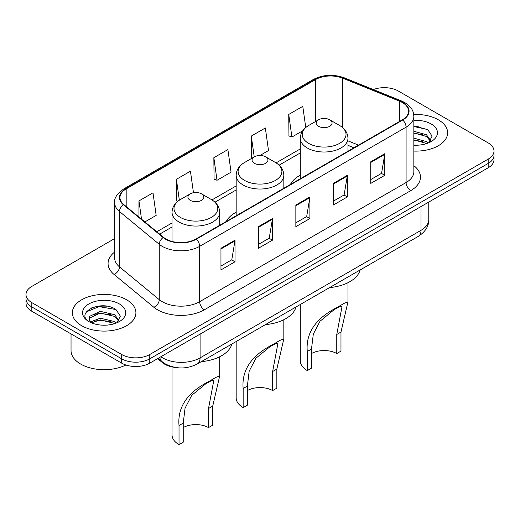 <?xml version="1.0" encoding="UTF-8"?>
<svg xmlns="http://www.w3.org/2000/svg" width="520" height="520" viewBox="0 0 520 520"><rect width="100%" height="100%" fill="white"/><g stroke="black" fill="none" stroke-linecap="round" stroke-linejoin="round"><path stroke-width="0.78" d="M236.171 212.219A35.081 20.254 0 0 0 226.291 221.468M300.293 175.201A35.081 20.254 0 0 0 290.42 184.444M353.886 147.803L347.958 145.405M174.857 367.361A19.858 11.466 180 0 1 162.532 362.7L157.599 358.631M106.782 306.189A26.481 15.288 0 0 0 91.286 308.035M418.516 126.21A26.481 15.288 0 0 0 413.842 126.178M114.68 238.563L31.818 286.403A19.858 11.466 0 0 0 26 294.508L26 303.16A19.858 11.466 0 0 0 31.818 311.266L121.687 363.149A19.858 11.466 0 0 0 149.773 363.149L488.183 167.772A19.858 11.466 0 0 0 494 159.66L494 155.337A19.858 11.466 0 0 1 488.183 163.442A19.858 11.466 0 0 0 494 155.337L494 151.015A19.858 11.466 0 0 0 488.183 142.909L398.313 91.02A19.858 11.466 0 0 0 373.334 89.564M26 294.508A19.858 11.466 0 0 0 31.818 302.62L121.687 354.504A19.858 11.466 0 0 0 149.773 354.504L149.773 358.826L488.183 163.442L149.773 358.826A19.858 11.466 0 0 1 121.687 358.826A19.858 11.466 0 0 0 149.773 358.826L149.773 363.149M31.818 302.62L31.818 306.943L121.687 358.826L31.818 306.943A19.858 11.466 0 0 1 26 298.831A19.858 11.466 0 0 0 31.818 306.943L31.818 311.266M438.334 119.802A31.772 18.343 0 0 0 413.706 114.472A31.772 18.343 0 0 1 438.334 119.802A31.772 18.343 0 0 1 447.642 132.776A31.772 18.343 0 0 0 438.334 119.802M126.601 299.78A31.772 18.343 0 0 0 91.975 295.802A31.772 18.343 0 0 0 72.358 312.754A31.772 18.343 0 0 0 81.666 325.721A31.772 18.343 0 0 0 116.291 329.7A31.772 18.343 0 0 0 135.909 312.754A31.772 18.343 0 0 0 126.601 299.78A31.772 18.343 0 0 0 91.975 295.802A31.772 18.343 0 0 0 72.358 312.754A31.772 18.343 0 0 0 81.666 325.721A31.772 18.343 0 0 0 116.291 329.7A31.772 18.343 0 0 0 135.909 312.754A31.772 18.343 0 0 0 126.601 299.78M402.337 102.531A21.184 12.226 180 0 1 408.544 111.183A21.184 12.226 180 0 1 402.337 119.828L195.923 239.005A21.184 12.226 180 0 1 163.592 237.367L123.806 204.561A21.184 12.226 180 0 1 119.971 197.548A21.184 12.226 180 0 1 126.178 188.903L315.562 79.56A21.184 12.226 180 0 1 342.687 78.189L399.51 101.159A21.184 12.226 180 0 1 402.337 102.531M402.714 102.317A21.71 12.538 0 0 0 399.815 100.913L342.992 77.942A21.71 12.538 0 0 0 315.185 79.346L125.801 188.689A21.71 12.538 0 0 0 123.37 204.737L163.156 237.542A21.71 12.538 0 0 0 196.294 239.219L402.714 120.042A21.71 12.538 0 0 0 402.714 102.317M220.961 248.274L220.961 269.893L235.008 261.788L235.008 240.169L220.961 248.274M220.961 266.058L231.777 259.812L234.949 240.883A5.298 3.055 -120 0 0 235.008 240.169M231.686 259.87L235.008 261.788M258.408 226.655L258.408 248.274L272.447 240.169L272.447 218.55L258.408 226.655M258.408 244.439L269.224 238.192L272.396 219.264A5.298 3.055 -120 0 0 272.447 218.55M269.126 238.251L272.447 240.169M370.747 161.798L370.747 183.417L384.787 175.311L384.787 153.692L370.747 161.798M370.747 179.582L381.563 173.336L384.728 154.407A5.298 3.055 -120 0 0 384.787 153.692M381.466 173.394L384.787 175.311M333.3 183.417L333.3 205.036L347.341 196.931L347.341 175.311L333.3 183.417M333.3 201.201L344.116 194.955L347.282 176.026A5.298 3.055 -120 0 0 347.341 175.311M344.019 195.013L347.341 196.931M295.854 205.036L295.854 226.655L309.894 218.55L309.894 196.931L295.854 205.036M295.854 222.82L306.67 216.573L309.842 197.645A5.298 3.055 -120 0 0 309.894 196.931M306.572 216.632L309.894 218.55M413.842 151.079A31.772 18.343 0 0 0 447.642 132.776A31.772 18.343 0 0 1 413.842 151.079M149.773 354.504L488.183 159.12A19.858 11.466 0 0 0 494 151.015M144.872 221.93L156.169 215.41L152.997 192.822L138.957 200.928L138.957 217.061M259.968 155.48L268.508 150.553L265.337 127.966L251.297 136.071L251.518 157.56M305.753 127.504L302.783 106.347L288.736 114.452L288.964 135.941M193.466 192.719L190.444 171.203L176.404 179.309L176.631 200.798M213.85 157.69L217.016 180.278L231.062 172.172L227.89 149.584L213.85 157.69L214.078 179.179M217.016 180.278L213.85 179.094M252.486 157.917L251.297 157.476M251.297 136.071L254.222 156.917M288.736 114.452L291.909 137.04L302.692 130.819M291.909 137.04L288.736 135.857M177.859 201.253L176.404 200.714M176.404 179.309L179.335 200.194M138.957 200.928L141.518 219.167M413.842 144.995L417.293 145.21M413.842 138.131L426.446 141.596L428.2 143M413.842 139.847L426.764 143.526M413.842 131.267L426.446 134.732L430.749 140.673M413.842 132.984L426.446 136.448L430.411 141.115M413.842 145.178A21.587 12.461 0 0 0 431.132 141.583A21.587 12.461 0 0 0 431.132 123.962A21.587 12.461 0 0 0 413.842 120.367M428.707 142.792L432.088 136.149L427.81 129.708L413.842 125.84M413.842 126.51L427.518 129.506M413.842 133.374L422.74 134.556M413.842 140.238L422.74 141.421M300.293 304.506L300.293 360.854A23.829 13.761 0 0 0 307.275 370.584L307.275 351.507C305.643 333.171 315.53 318.507 336.934 307.522L344.221 303.31L347.958 301.841L340.977 332.053L340.977 351.13L336.765 353.561A17.875 10.316 0 0 0 311.486 353.561M336.765 353.561L336.765 334.484L341.998 306.677L340.308 306.261L334.113 309.686L319.995 321.256L313.3 334.172L311.486 349.076L311.486 368.154L307.275 370.584M318.507 126.288A7.943 4.589 0 0 0 329.745 126.288A7.943 4.589 0 0 0 329.745 119.802L339.606 125.496A21.892 12.636 0 0 1 339.606 143.37A21.892 12.636 0 0 1 308.646 143.37A21.892 12.636 0 0 1 308.646 125.496C303.257 128.7 300.469 132.951 300.293 138.255A23.829 13.761 0 0 0 307.275 147.986A23.829 13.761 0 0 0 333.242 150.963A23.829 13.761 0 0 0 347.958 138.255C347.782 132.951 344.994 128.7 339.606 125.496L329.745 119.802A7.943 4.589 0 0 0 318.507 119.802A7.943 4.589 0 0 0 318.507 126.288M329.583 287.593A36.407 21.021 0 0 0 360.12 269.964M344.221 303.31L336.934 307.522L344.221 303.31M236.171 341.529L236.171 397.878A23.829 13.761 0 0 0 243.152 407.609L243.152 388.531C241.52 370.195 251.4 355.531 272.805 344.546L280.098 340.334L283.829 338.858L276.848 369.076L276.848 388.147L272.636 390.585A17.875 10.316 0 0 0 247.364 390.585M272.636 390.585L272.636 371.507L277.875 343.7L276.185 343.285L269.984 346.704L255.866 358.274L249.171 371.189L247.364 386.1L247.364 405.178L243.152 407.609M254.384 163.306A7.943 4.589 0 0 0 265.616 163.312A7.943 4.589 0 0 0 265.616 156.826L275.476 162.519A21.892 12.636 0 0 0 275.476 162.519A21.892 12.636 0 0 1 275.476 180.394A21.892 12.636 0 0 1 244.524 180.394A21.892 12.636 0 0 1 244.517 162.519C239.129 165.718 236.347 169.975 236.171 175.279A23.829 13.761 0 0 0 243.152 185.003A23.829 13.761 0 0 0 269.12 187.987A23.829 13.761 0 0 0 283.829 175.279C283.654 169.975 280.872 165.718 275.483 162.519L265.616 156.826A7.943 4.589 0 0 0 254.384 156.826A7.943 4.589 0 0 0 254.384 163.306M265.46 324.617A36.407 21.021 0 0 0 295.997 306.989M280.098 340.334L272.805 344.546L280.098 340.334M172.042 366.906L172.042 434.902A23.829 13.761 0 0 0 179.023 444.632L179.023 425.555C177.392 407.219 187.278 392.554 208.683 381.57L215.969 377.357L219.707 375.882L212.725 406.094L212.725 425.172L208.514 427.603A17.875 10.316 0 0 0 183.235 427.603M208.514 427.603L208.514 408.531L213.746 380.725L212.056 380.309L205.862 383.728L191.744 395.298L185.049 408.213L183.235 423.124L183.235 442.195L179.023 444.632M190.255 200.33A7.943 4.589 0 0 0 201.494 200.33A7.943 4.589 0 0 0 201.494 193.843L211.354 199.544A21.892 12.636 0 0 1 211.354 217.412A21.892 12.636 0 0 1 180.394 217.412A21.892 12.636 0 0 1 180.394 199.544C175.006 202.742 172.218 206.993 172.042 212.297A23.829 13.761 0 0 0 179.023 222.027A23.829 13.761 0 0 0 204.997 225.011A23.829 13.761 0 0 0 219.707 212.297C219.531 206.993 216.743 202.742 211.354 199.544L201.494 193.843A7.943 4.589 0 0 0 190.255 193.843A7.943 4.589 0 0 0 190.255 200.33M201.338 361.641A36.407 21.021 0 0 0 231.868 344.012M215.969 377.357L208.683 381.57L215.969 377.357M71.039 333.905L71.039 350.584A33.098 19.11 0 0 0 80.73 364.098A33.098 19.11 0 0 0 125.866 364.995M100.516 325.039L105.56 325.182M90.623 321.867L100.263 318.195L114.712 321.575L116.467 322.978M91.507 322.797L100.263 319.911L115.031 323.505M90.773 322.536L89.226 318.909A14.963 8.639 0 0 0 91.644 322.913M89.226 318.909L89.681 316.297L100.263 311.331L114.712 314.711L119.015 320.645M89.265 319.124L89.681 318.012L100.263 313.047L114.712 316.427L118.677 321.094M116.974 322.764L120.354 316.127L116.077 309.686C100.939 298.798 74.022 313.144 89.564 321.939L89.642 321.984M119.392 303.94A21.587 12.461 0 0 0 88.868 303.94A21.587 12.461 0 0 0 88.868 321.562A21.587 12.461 0 0 0 119.392 321.562A21.587 12.461 0 0 0 119.392 303.94M86.411 311.851L99.08 306.644L115.784 309.485M94.328 314.373L99.08 313.508L111.007 314.535M94.328 321.236L99.08 320.372L111.007 321.399M162.532 362.018L162.532 362.7M160.862 356.746A26.481 15.288 0 0 0 162.643 357.884A26.481 15.288 0 0 0 200.089 357.884L421.018 230.328A26.481 15.288 0 0 0 428.772 219.518C428.968 226.089 425.464 231.712 418.275 236.392L197.347 363.942A13.241 7.644 60 0 0 200.089 357.884L200.089 334.1M421.018 206.55L421.018 230.328A13.241 7.644 60 0 1 418.275 236.392M159.79 357.363A13.241 8.853 129.5 0 0 162.097 361.673L158.073 358.358M488.183 167.772L488.183 159.12M121.687 363.149L121.687 354.504M413.842 165.653A33.098 19.11 180 0 1 410.768 190.632L204.347 309.803A6.617 3.822 60 0 1 199.667 301.697L406.088 182.526A26.481 15.288 0 0 0 413.842 171.717L413.842 116.37A26.481 15.288 180 0 1 406.088 127.179A6.617 3.822 -120 0 0 402.714 120.042M204.347 309.803A33.098 19.11 180 0 1 157.541 309.803A33.098 19.11 180 0 1 153.829 307.255L114.042 274.45A33.098 19.11 180 0 1 114.68 252.025M162.22 301.697A26.481 15.288 0 0 0 199.667 301.697L199.667 246.35A26.481 15.288 180 0 1 159.256 244.309L119.463 211.504A26.481 15.288 180 0 1 114.68 202.735L114.68 258.083A26.481 15.288 0 0 0 119.463 266.851L159.256 299.656A26.481 15.288 0 0 0 162.22 301.697M413.842 116.37C413.413 111.82 412.99 108.037 404.716 102.531L401.232 100.841A6.617 3.1 112 0 0 399.815 100.913M401.232 100.841L344.409 77.87C333.444 73.99 323.037 74.555 313.19 79.56A6.617 3.822 60 0 1 315.185 79.346M125.801 188.689A6.617 3.822 -120 0 0 123.806 188.897C116.935 193.837 113.893 198.452 114.68 202.735M123.37 204.737A6.617 4.426 129.5 0 0 119.463 211.504L119.463 266.851A6.617 4.426 -50.5 0 1 114.042 274.45M344.409 77.87A6.617 3.1 112 0 0 342.992 77.942M163.156 237.542A6.617 4.426 129.5 0 0 159.256 244.309L159.256 299.656A6.617 4.426 -50.5 0 1 153.829 307.255M196.294 239.219A6.617 3.822 60 0 1 199.667 246.35L406.088 127.179L406.088 182.526A6.617 3.822 60 0 0 410.768 190.632M126.178 188.903L126.178 206.518M399.51 101.159L399.51 121.459M342.687 78.189L342.687 127.66M358.521 145.126L347.958 140.855M315.562 79.56L315.562 121.505M300.293 148.909L276.094 162.883M236.171 185.933L211.965 199.908M172.042 222.957L156.793 231.764M295.854 205.719L309.842 197.645M333.3 184.1L347.282 176.026M370.747 162.481L384.728 154.407M258.408 227.338L272.396 219.264M220.961 248.957L234.949 240.883M311.486 349.076L307.275 351.507M340.977 332.053L336.765 334.484M247.364 386.1L243.152 388.531M276.848 369.076L272.636 371.507M183.235 423.124L179.023 425.555M212.725 406.094L208.514 408.531M197.347 363.942C186.693 369.298 176.04 369.298 165.386 363.942L162.097 361.673M428.772 219.518L428.772 202.072M313.19 79.56L123.806 188.897M300.293 152.939L279.11 165.172M236.171 189.963L214.988 202.196M172.042 226.987L159.666 234.13M353.984 147.745L347.958 145.308M347.958 301.841L347.958 282.704M347.958 151.229L347.958 138.255M300.293 178.744L300.293 138.255M318.507 119.802L308.646 125.496M283.829 338.858L283.829 319.728M283.829 188.247L283.829 175.279M236.171 215.768L236.171 175.279M254.384 156.826L244.517 162.519M219.707 375.882L219.707 356.746M219.707 225.27L219.707 212.297M172.042 241.456L172.042 212.297M190.255 193.843L180.394 199.544"/></g></svg>
